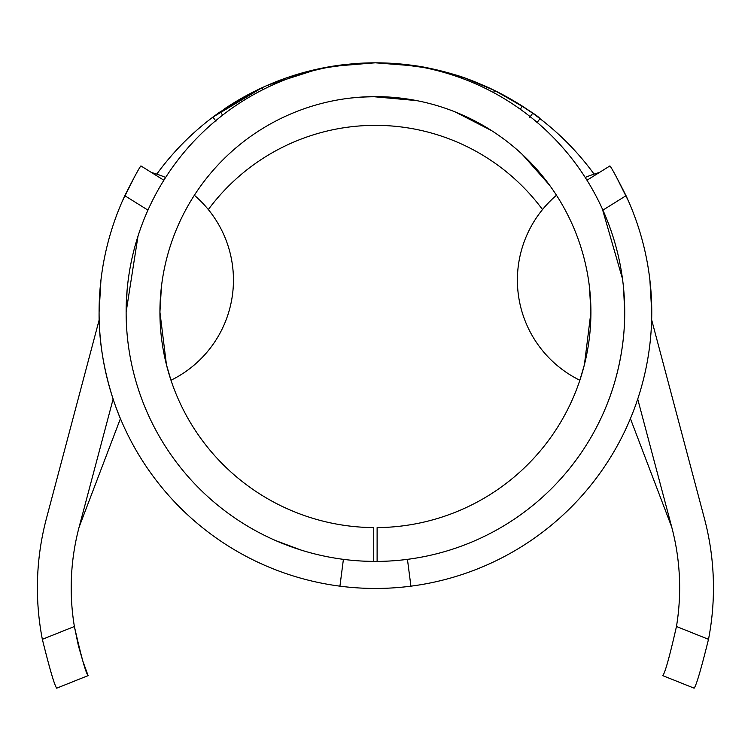 <?xml version="1.0" encoding="UTF-8"?>
<svg xmlns="http://www.w3.org/2000/svg" width="751" height="751" viewBox="0 0 751 751"><rect width="100%" height="100%" fill="white"/><g stroke="black" fill="none" stroke-linecap="round" stroke-linejoin="round"><path stroke-width="1.13" d="M349.713 98.165A236.481 236.481 0 0 1 401.128 98.165M208.327 209.557A207.886 207.886 0 0 1 542.513 209.557M120.432 418.626L79.127 527.071L113.119 399.072M630.408 418.626L671.723 527.071A236.621 236.621 0 0 1 676.463 626.503L708.503 639.317A270.426 270.426 0 0 0 704.391 518.397L651.652 319.823M708.503 639.317C701.068 669.31 696.271 685.597 694.131 688.179L662.748 675.628C665.01 673.131 669.582 656.75 676.463 626.503M589.479 287.257L590.915 312.116A215.49 215.49 0 0 0 375.425 96.626A215.49 215.49 0 0 0 159.925 312.116L161.371 287.257M194.359 195.269A111.552 111.552 0 0 1 170.984 380.25L166.44 364.704L159.925 312.116A215.49 215.49 0 0 0 373.735 527.606L373.735 561.41L365.258 561.204M556.482 195.269A111.552 111.552 0 0 0 579.856 380.25L584.419 364.648L590.915 312.116A215.49 215.49 0 0 1 377.115 527.606L377.115 561.41A249.294 249.294 0 0 0 624.719 312.116A249.294 249.294 0 0 0 375.425 62.821A249.294 249.294 0 0 0 126.13 312.116A249.294 249.294 0 0 0 377.115 561.41L368.647 561.326M301.057 550.061L275.701 540.607M127.079 290.393L126.13 312.116L138.006 236.077M624.719 312.116C624.898 368.253 604.414 409.999 605.156 408.91C604.517 409.811 624.916 368.009 624.719 312.116L623.537 287.924M622.485 278.809L602.33 208.881M100.953 280.02L99.085 312.116C98.353 370.487 121.071 420.241 120.761 419.415C120.958 419.987 98.343 370.318 99.085 312.116A276.34 276.34 0 0 0 410.919 586.165A276.34 276.34 0 0 0 626.043 195.701C616.749 177.349 611.38 167.417 609.915 165.924L586.972 180.231L585.085 177.255M375.65 62.821L385.911 63.028C403.672 63.957 418.269 65.722 429.694 68.332L427.601 67.909A270.426 270.426 0 0 1 453.754 74.415C464.278 77.259 477.993 82.676 494.909 90.664C511.018 98.897 523.569 106.398 532.543 113.148A270.426 270.426 0 0 1 594.069 174.119A270.426 270.426 0 0 0 540.007 118.677C538.26 115.861 522.987 106.407 494.177 90.298L482.968 85.126A270.426 270.426 0 0 1 594.069 174.119A270.426 270.426 0 0 0 540.007 118.677L536.918 122.704M340.222 65.13L375.143 62.821L353.017 63.76L340.391 65.102M340.222 65.121A270.426 270.426 0 0 0 297.189 74.387L288.515 77.165A270.426 270.426 0 0 0 223.329 109.646A270.426 270.426 0 0 1 261.939 87.783L220.278 111.758L212.899 117.109L261.958 87.783L223.526 109.515M215.95 121.164L212.909 117.109A270.426 270.426 0 0 0 156.771 174.119A270.426 270.426 0 0 1 220.278 111.758A270.426 270.426 0 0 0 156.771 174.119A270.426 270.426 0 0 1 220.278 111.758A270.426 270.426 0 0 0 156.771 174.119A270.426 270.426 0 0 1 220.278 111.758L222.634 115.128M375.2 62.821L333.519 66.126L316.265 69.824L327.248 67.477L355.918 63.591M394.585 63.563L423.526 67.459L434.576 69.824L417.246 66.107L375.444 62.821M223.329 109.646A270.426 270.426 0 0 1 261.939 87.783L262.841 89.688L261.939 87.783A270.426 270.426 0 0 0 223.329 109.646A270.426 270.426 0 0 1 331.379 66.435A270.426 270.426 0 0 0 261.949 87.783A270.426 270.426 0 0 1 331.379 66.435A270.426 270.426 0 0 0 261.949 87.783L261.939 87.783A270.426 270.426 0 0 0 223.329 109.646A270.426 270.426 0 0 1 331.379 66.435L374.758 62.821M318.612 68.914L267.891 85.126L268.633 86.853M465.31 79.597L465.751 78.357L453.66 74.387A270.426 270.426 0 0 0 429.694 68.322C418.776 65.788 404.141 64.023 385.779 63.018L375.181 62.821A270.426 270.426 0 0 0 353.017 63.751L353.017 63.76A270.426 270.426 0 0 1 375.19 62.821M427.591 67.956L417.678 66.144L385.845 63.028L375.8 62.821A270.426 270.426 0 0 1 377.115 62.831A270.426 270.426 0 0 0 375.791 62.821M458.504 75.898L444.892 71.899A270.426 270.426 0 0 0 429.694 68.322A270.426 270.426 0 0 1 444.892 71.899L444.695 72.64M99.188 319.823L46.449 518.397A270.426 270.426 0 0 0 42.347 639.317C49.782 669.31 54.57 685.597 56.71 688.179C54.607 685.663 49.819 669.376 42.347 639.317L74.387 626.503A236.621 236.621 0 0 1 79.127 527.071M637.721 399.072L671.723 527.071M549.61 185.244L522.443 154.565L549.61 185.244M491.661 130.665L455.209 111.946L491.661 130.665M416.552 100.587L373.04 96.644L416.552 100.587M417.678 66.144A270.426 270.426 0 0 0 382.813 62.924A270.426 270.426 0 0 1 417.678 66.144L417.669 66.182M78.301 645.334L74.387 626.503C81.23 656.693 85.802 673.065 88.102 675.628L56.71 688.179M88.102 675.628L82.976 661.537M82.929 661.406L78.47 646.01M537.031 116.433A270.426 270.426 0 0 0 530.244 111.523A270.426 270.426 0 0 1 537.031 116.433M514.688 101.441A270.426 270.426 0 0 0 508.061 97.592A270.426 270.426 0 0 1 514.688 101.441M419.659 66.463A270.426 270.426 0 0 0 385.779 63.018A270.426 270.426 0 0 1 395.552 63.572A270.426 270.426 0 0 0 385.779 63.018L385.779 63.018A270.426 270.426 0 0 1 395.552 63.572A270.426 270.426 0 0 0 385.779 63.018A270.426 270.426 0 0 1 419.659 66.463A270.426 270.426 0 0 0 411.013 65.177A270.426 270.426 0 0 1 419.659 66.463A270.426 270.426 0 0 0 411.013 65.177A270.426 270.426 0 0 1 419.659 66.463M375.002 62.821A270.426 270.426 0 0 0 373.576 62.831A270.426 270.426 0 0 1 375.002 62.821A270.426 270.426 0 0 0 373.576 62.831A270.426 270.426 0 0 1 375.002 62.821A270.426 270.426 0 0 0 373.576 62.831A270.426 270.426 0 0 1 375.002 62.821M370.074 62.877A270.426 270.426 0 0 0 362.339 63.14A270.426 270.426 0 0 1 370.074 62.877A270.426 270.426 0 0 0 362.339 63.14A270.426 270.426 0 0 1 370.074 62.877A270.426 270.426 0 0 0 362.339 63.14A270.426 270.426 0 0 1 370.074 62.877M346.596 64.361A270.426 270.426 0 0 0 335.162 65.835A270.426 270.426 0 0 1 346.596 64.361A270.426 270.426 0 0 0 335.162 65.835A270.426 270.426 0 0 1 346.596 64.361A270.426 270.426 0 0 0 335.162 65.835A270.426 270.426 0 0 1 346.596 64.361M594.069 174.119A270.426 270.426 0 0 0 494.177 90.298A270.426 270.426 0 0 1 594.069 174.119A270.426 270.426 0 0 0 494.177 90.298L494.177 90.298A270.426 270.426 0 0 0 482.968 85.126A270.426 270.426 0 0 1 522.274 106.173L494.58 90.496L465.751 78.357M453.379 75.325L453.66 74.387A270.426 270.426 0 0 0 429.694 68.322L429.694 68.322A270.426 270.426 0 0 1 444.892 71.899A270.426 270.426 0 0 0 429.694 68.322L429.685 68.388M331.379 66.473L331.379 66.435A270.426 270.426 0 0 0 261.949 87.783M493.548 92.589L494.58 90.496M520.293 109.242L522.274 106.173L532.684 113.251L529.737 117.381M163.831 180.202L140.925 165.924C139.461 167.435 134.082 177.358 124.807 195.701A276.34 276.34 0 0 0 99.085 312.116M151.542 172.542A111.552 111.552 0 0 1 165.624 177.461M651.755 312.116L649.887 280.02M599.307 172.542A111.552 111.552 0 0 0 585.217 177.461M134.983 175.922L122.272 201.306M628.568 201.296L615.848 175.884M343.404 559.354L339.931 586.165M410.919 586.165L407.446 559.354M156.771 174.119A270.426 270.426 0 0 1 220.278 111.758M147.947 210.13L124.807 195.701M626.043 195.701L602.903 210.13"/></g></svg>
